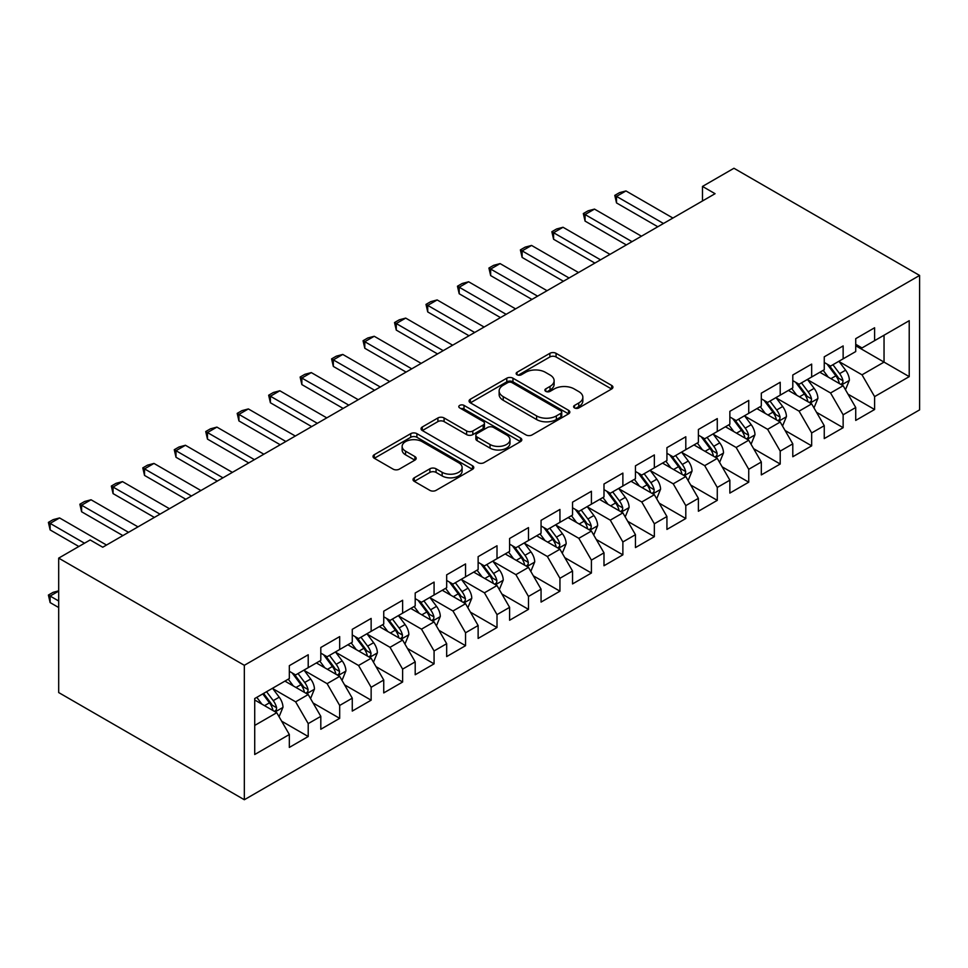 <?xml version="1.0" encoding="UTF-8"?>
<svg xmlns="http://www.w3.org/2000/svg" width="968" height="968" viewBox="0 0 968 968"><rect width="100%" height="100%" fill="white"/><g stroke="black" fill="none" stroke-linecap="round" stroke-linejoin="round"><path stroke-width="1.45" d="M574.508 407.927A3.061 1.767 0 0 0 578.828 407.927L611.643 388.991A4.368 2.517 0 0 0 612.925 387.2A4.368 2.517 0 0 0 611.643 385.421L556.056 353.32A4.368 2.517 0 0 0 549.872 353.32L517.057 372.269A3.061 1.767 0 0 0 516.162 373.515A3.061 1.767 0 0 0 517.057 374.761A3.061 1.767 0 0 0 521.377 374.761L525.624 372.317A13.976 8.071 0 0 1 545.395 372.317L550.03 374.991A13.976 8.071 0 0 1 554.12 380.69A13.976 8.071 0 0 1 550.03 386.401L545.783 388.858A3.061 1.767 0 0 0 544.887 390.104A3.061 1.767 0 0 0 545.783 391.35A3.061 1.767 0 0 0 550.102 391.35L554.349 388.894A13.976 8.071 0 0 1 574.121 388.894L578.755 391.568A13.976 8.071 0 0 1 582.845 397.279A13.976 8.071 0 0 1 578.755 402.99L574.508 405.435A3.061 1.767 0 0 0 573.613 406.681A3.061 1.767 0 0 0 574.508 407.927L574.508 405.435M414.28 477.793A4.368 2.517 0 0 0 413.009 479.571A4.368 2.517 0 0 0 414.28 481.35L429.877 490.365A4.368 2.517 0 0 0 436.06 490.365L472.505 469.323A4.368 2.517 0 0 0 473.788 467.532A4.368 2.517 0 0 0 472.505 465.753L416.906 433.652A4.368 2.517 0 0 0 410.734 433.652L374.289 454.694A4.368 2.517 0 0 0 373.007 456.485A4.368 2.517 0 0 0 374.289 458.263L393.129 469.141A4.368 2.517 0 0 0 399.3 469.141L414.897 460.139A4.368 2.517 0 0 0 416.179 458.348A4.368 2.517 0 0 0 414.897 456.569L405.556 451.173A11.689 6.752 0 0 1 402.131 446.405A11.689 6.752 0 0 1 409.355 440.174A11.689 6.752 0 0 1 422.084 441.638L458.687 462.764A11.689 6.752 0 0 1 462.111 467.532A11.689 6.752 0 0 1 454.887 473.763A11.689 6.752 0 0 1 442.158 472.311L436.06 468.79A4.368 2.517 0 0 0 429.877 468.79L414.28 477.793L414.28 481.35M58.685 558.125L244.335 665.306L244.335 799.737L58.685 692.556L58.685 558.125L90.157 539.95L102.741 547.222L715.074 193.697L702.49 186.425L702.49 200.957M702.49 186.425L733.95 168.263L919.6 275.444L244.335 665.306M525.939 434.898A4.368 2.517 0 0 0 532.11 434.898L568.555 413.856A4.368 2.517 0 0 0 569.837 412.078A4.368 2.517 0 0 0 568.555 410.299L512.967 378.198A4.368 2.517 0 0 0 506.784 378.198L470.339 399.239A4.368 2.517 0 0 0 469.069 401.018A4.368 2.517 0 0 0 470.339 402.809L525.939 434.898M460.913 408.593A3.061 1.767 0 0 1 464.011 409.028L464.011 405.386L520.53 438.02A4.368 2.517 0 0 1 521.812 439.811A4.368 2.517 0 0 1 520.53 441.589L484.085 462.631A4.368 2.517 0 0 1 477.914 462.631L422.314 430.53L422.314 426.973A4.368 2.517 0 0 0 421.032 428.751A4.368 2.517 0 0 0 422.314 430.53M422.314 426.973L437.911 417.958A4.368 2.517 0 0 1 444.094 417.958L466.636 430.978A4.368 2.517 0 0 0 472.82 430.978L483.165 425.012A4.368 2.517 0 0 0 484.436 423.222A4.368 2.517 0 0 0 483.165 421.443L459.691 407.891A3.061 1.767 0 0 1 458.796 406.645A3.061 1.767 0 0 1 460.683 405.011A3.061 1.767 0 0 1 464.011 405.386M244.335 799.737L919.6 409.875L919.6 275.444M855.724 345.745L884.038 362.105L884.038 335.218L909.218 320.686L874.6 340.663L874.6 327.765L855.724 338.667L855.724 351.565L843.14 358.825L843.14 345.927L824.252 356.829L824.252 369.728L811.668 377L811.668 364.101L792.792 375.003L792.792 387.902L780.208 395.162L780.208 382.263L761.32 393.165L761.32 406.064L748.736 413.336L748.736 400.437L729.86 411.327L729.86 424.226L717.276 431.498L717.276 418.599L698.388 429.502L698.388 442.4L685.804 449.66L685.804 436.762L666.928 447.664L666.928 460.562L654.344 467.834L654.344 454.936L635.456 465.838L635.456 478.736L622.872 485.996L622.872 473.098L603.996 484L603.996 496.899L591.412 504.171L591.412 491.272L572.536 502.162L572.536 515.061L559.94 522.333L559.94 509.434L541.064 520.336L541.064 533.235L528.48 540.495L528.48 527.596L509.604 538.498L509.604 551.397L497.007 558.669L497.007 545.77L478.131 556.66L478.131 569.559L465.548 576.831L465.548 563.933L446.671 574.835L446.671 587.733L434.075 594.993L434.075 582.095L415.199 592.997L415.199 605.895L402.615 613.168L402.615 600.269L383.739 611.171L383.739 624.07L371.143 631.33L371.143 618.431L352.267 629.333L352.267 642.232L339.683 649.504L339.683 636.605L320.807 647.495L320.807 660.394L308.211 667.666L308.211 654.767L289.335 665.669L289.335 678.568L254.717 698.545L254.717 754.508L289.335 734.518L276.751 712.714L254.717 699.997M909.218 320.686L909.218 376.637L874.6 396.614L862.016 374.822L839.208 361.645M848.016 394.17L874.6 409.512L874.6 396.614M874.6 409.512L855.724 420.414L855.724 407.516L843.14 414.788L830.556 392.984L807.735 379.819M816.544 412.332L843.14 427.687L843.14 414.788M843.14 427.687L824.252 438.589L824.252 425.69L811.668 432.95L799.084 411.146L776.275 397.981M785.084 430.494L811.668 445.849L811.668 432.95M811.668 445.849L792.792 456.751L792.792 443.852L780.208 451.124L767.624 429.32L744.803 416.143M753.612 448.668L780.208 464.023L780.208 451.124M780.208 464.023L761.32 474.913L761.32 462.014L748.736 469.286L736.152 447.482L713.343 434.317M722.152 466.83L748.736 482.185L748.736 469.286M748.736 482.185L729.86 493.087L729.86 480.189L717.276 487.449L704.692 465.656L681.871 452.479M690.68 485.004L717.276 500.347L717.276 487.449M717.276 500.347L698.388 511.249L698.388 498.351L685.804 505.623L673.22 483.819L650.411 470.642M659.22 503.166L685.804 518.521L685.804 505.623M685.804 518.521L666.928 529.423L666.928 516.525L654.344 523.785L641.76 501.981L618.939 488.816M627.748 521.328L654.344 536.683L654.344 523.785M654.344 536.683L635.456 547.586L635.456 534.687L622.872 541.947L610.288 520.155L587.479 506.978M596.288 539.503L622.872 554.846L622.872 541.947M622.872 554.846L603.996 565.748L603.996 552.849L591.412 560.121L578.828 538.317L556.007 525.152M564.816 557.665L591.412 573.02L591.412 560.121M591.412 573.02L572.536 583.922L572.536 571.023L559.94 578.283L547.356 556.491L524.547 543.314M533.356 575.839L559.94 591.182L559.94 578.283M559.94 591.182L541.064 602.084L541.064 589.185L528.48 596.457L515.896 574.653L493.075 561.476M501.884 594.001L528.48 609.356L528.48 596.457M528.48 609.356L509.604 620.246L509.604 607.347L497.007 614.62L484.423 592.815L461.615 579.65M470.424 612.163L497.007 627.518L497.007 614.62M497.007 627.518L478.131 638.42L478.131 625.522L465.548 632.782L452.964 610.99L430.143 597.813M438.952 630.337L465.548 645.68L465.548 632.782M465.548 645.68L446.671 656.582L446.671 643.684L434.075 650.956L421.491 629.152L398.683 615.987M407.492 648.5L434.075 663.854L434.075 650.956M434.075 663.854L415.199 674.756L415.199 661.858L402.615 669.118L390.031 647.314L367.211 634.149M376.02 666.662L402.615 682.016L402.615 669.118M402.615 682.016L383.739 692.919L383.739 680.02L371.143 687.292L358.559 665.488L335.751 652.311M344.56 684.836L371.143 700.191L371.143 687.292M371.143 700.191L352.267 711.081L352.267 698.182L339.683 705.454L327.099 683.65L304.279 670.485M313.087 702.998L339.683 718.353L339.683 705.454M339.683 718.353L320.807 729.255L320.807 716.356L308.211 723.616L295.627 701.824L272.819 688.647M281.627 721.172L308.211 736.515L308.211 723.616M308.211 736.515L289.335 747.417L289.335 734.518M289.335 671.296L295.627 674.938L308.211 667.666M254.717 725.431L276.751 712.714M320.807 653.134L327.099 656.764L339.683 649.504M295.627 701.824L308.211 694.552L284.931 681.109M320.807 716.356L308.211 694.552M352.267 634.96L358.559 638.602L371.143 631.33M327.099 683.65L339.683 676.39L316.391 662.947M352.267 698.182L339.683 676.39M383.739 616.798L390.031 620.428L402.615 613.168M358.559 665.488L371.143 658.216L347.863 644.773M383.739 680.02L371.143 658.216M415.199 598.635L421.491 602.265L434.075 594.993M390.031 647.314L402.615 640.054L379.323 626.611M415.199 661.858L402.615 640.054M446.671 580.461L452.964 584.103L465.548 576.831M421.491 629.152L434.075 621.892L410.795 608.436M446.671 643.684L434.075 621.892M478.131 562.299L484.423 565.929L497.007 558.669M452.964 610.99L465.548 603.717L442.255 590.274M478.131 625.522L465.548 603.717M509.604 544.137L515.896 547.767L528.48 540.495M484.423 592.815L497.007 585.555L473.727 572.112M509.604 607.347L497.007 585.555M541.064 525.963L547.356 529.593L559.94 522.333M515.896 574.653L528.48 567.381L505.187 553.938M541.064 589.185L528.48 567.381M572.536 507.801L578.828 511.431L591.412 504.171M547.356 556.491L559.94 549.219L536.659 535.776M572.536 571.023L559.94 549.219M603.996 489.626L610.288 493.269L622.872 485.996M578.828 538.317L591.412 531.057L568.119 517.614M603.996 552.849L591.412 531.057M635.456 471.464L641.76 475.094L654.344 467.834M610.288 520.155L622.872 512.883L599.591 499.44M635.456 534.687L622.872 512.883M666.928 453.302L673.22 456.932L685.804 449.66M641.76 501.981L654.344 494.721L631.051 481.277M666.928 516.525L654.344 494.721M698.388 435.128L704.692 438.77L717.276 431.498M673.22 483.819L685.804 476.546L662.523 463.103M698.388 498.351L685.804 476.546M729.86 416.966L736.152 420.596L748.736 413.336M704.692 465.656L717.276 458.384L693.983 444.941M729.86 480.189L717.276 458.384M761.32 398.792L767.624 402.434L780.208 395.162M736.152 447.482L748.736 440.222L725.455 426.779M761.32 462.014L748.736 440.222M792.792 380.63L799.084 384.26L811.668 377M767.624 429.32L780.208 422.048L756.915 408.605M792.792 443.852L780.208 422.048M824.252 362.468L830.556 366.098L843.14 358.825M799.084 411.146L811.668 403.886L788.388 390.443M824.252 425.69L811.668 403.886M855.724 344.293L862.016 347.935L874.6 340.663M830.556 392.984L843.14 385.724L819.848 372.269M855.724 407.516L843.14 385.724M862.016 374.822L884.038 362.105L909.218 376.637M575.73 408.363L578.755 406.62A13.976 8.071 0 0 0 582.845 400.909L582.845 397.279M554.12 380.69L554.12 384.332A13.976 8.071 0 0 1 550.03 390.031L547.005 391.786M611.594 389.015L556.056 356.962A4.368 2.517 0 0 0 549.872 356.962L518.279 375.197M568.506 413.893L512.967 381.828A4.368 2.517 0 0 0 506.784 381.828L470.4 402.845M560.835 413.324A3.061 1.767 0 0 0 561.73 412.078A3.061 1.767 0 0 0 560.835 410.831L512.036 382.65A3.061 1.767 0 0 0 507.716 382.65L503.239 385.24A13.976 8.071 0 0 0 499.137 390.951A13.976 8.071 0 0 0 503.239 396.65L536.599 415.913A13.976 8.071 0 0 0 556.358 415.913L560.835 413.324L560.835 416.966A3.061 1.767 0 0 0 561.73 415.708L561.73 412.078M499.137 390.951L499.137 394.581A13.976 8.071 0 0 0 503.239 400.292L503.239 396.65M560.835 416.966L556.358 419.543A13.976 8.071 0 0 1 536.599 419.543L503.239 400.292M422.375 430.566L437.911 421.6L437.911 417.958M484.436 423.222L484.436 426.852A4.368 2.517 0 0 1 483.165 428.642L472.82 434.62A4.368 2.517 0 0 1 466.636 434.62L444.094 421.6A4.368 2.517 0 0 0 437.911 421.6M464.011 409.028L520.469 441.626M490.038 444.494A11.689 6.752 0 0 0 502.767 445.945A11.689 6.752 0 0 0 509.979 439.714A11.689 6.752 0 0 0 506.554 434.947L493.668 427.505A4.368 2.517 0 0 0 487.485 427.505L477.139 433.482A4.368 2.517 0 0 0 475.857 435.261A4.368 2.517 0 0 0 477.139 437.04L490.038 444.494L490.038 448.124A11.689 6.752 0 0 0 502.767 449.588A11.689 6.752 0 0 0 509.979 443.356L509.979 439.714M475.857 435.261L475.857 438.891A4.368 2.517 0 0 0 477.139 440.682L477.139 437.04M490.038 448.124L477.139 440.682M462.111 467.532L462.111 471.174A11.689 6.752 0 0 1 454.887 477.406A11.689 6.752 0 0 1 442.158 475.941L436.06 472.42A4.368 2.517 0 0 0 429.877 472.42L414.34 481.386M402.131 446.405L402.131 450.035A11.689 6.752 0 0 0 405.556 454.815L405.556 451.173M414.849 460.175L405.556 454.815M472.444 469.347L416.906 437.294A4.368 2.517 0 0 0 410.734 437.294L374.35 458.3M845.463 389.753L849.372 380.23A11.797 6.812 -120 0 0 845.609 370.187L838.917 361.27M828.269 377.133L823.187 370.345M820.816 372.825L820.235 372.051M840.914 384.429L842.741 382.796L842.995 380.739A11.797 6.812 -120 0 0 839.619 373.636L832.94 364.718M829.128 365.275L837.38 376.298A6.002 3.473 60 0 1 838.47 378.125L842.995 380.739M827.047 364.077L835.844 375.826A11.797 6.812 60 0 1 839.22 382.917L839.462 383.594M663.467 223.487L616.519 196.383L616.519 202.929L614.789 195.379L619.508 192.656L625.957 190.938L672.905 218.042M657.804 226.754L616.519 202.929M625.957 190.938L616.519 196.383L614.789 195.379M814.003 407.915L817.899 398.392A11.797 6.812 -120 0 0 814.136 388.362L807.457 379.432M796.797 395.295L791.715 388.519M789.343 390.999L788.763 390.225M809.454 402.603L811.281 400.958L811.535 398.901A11.797 6.812 -120 0 0 808.159 391.81L801.48 382.88M797.656 383.437L805.92 394.46A6.002 3.473 60 0 1 807.01 396.287L811.535 398.901M795.587 382.239L804.384 393.988A11.797 6.812 60 0 1 807.76 401.079L808.002 401.768M782.531 426.089L786.44 416.567A11.797 6.812 -120 0 0 782.676 406.524L775.985 397.594M765.337 413.469L760.255 406.681M757.884 409.161L757.303 408.387M777.982 420.765L779.809 419.12L780.063 417.063A11.797 6.812 -120 0 0 776.687 409.972L770.008 401.054M766.196 401.611L774.448 412.634A6.002 3.473 60 0 1 775.537 414.449L780.063 417.063M764.115 400.413L772.912 412.15A11.797 6.812 60 0 1 776.288 419.253L776.53 419.93M631.995 241.649L585.059 214.545L585.059 221.091L583.317 213.553L588.048 210.83L594.497 209.1L641.445 236.204M626.332 244.928L585.059 221.091M594.497 209.1L585.059 214.545L583.317 213.553M600.535 259.823L553.587 232.719L553.587 239.253L551.857 231.715L556.576 228.993L563.025 227.262L609.973 254.366M594.872 263.09L553.587 239.253M563.025 227.262L553.587 232.719L551.857 231.715M751.071 444.251L754.967 434.729A11.797 6.812 -120 0 0 751.204 424.686L744.525 415.768M733.865 431.631L728.783 424.855M726.411 427.324L725.831 426.561M746.522 438.94L748.349 437.294L748.603 435.237A11.797 6.812 -120 0 0 745.227 428.146L738.548 419.217M734.724 419.773L742.988 430.796A6.002 3.473 60 0 1 744.077 432.623L748.603 435.237M732.655 418.575L741.452 430.324A11.797 6.812 60 0 1 744.828 437.415L745.07 438.093M719.599 462.414L723.507 452.903A11.797 6.812 -120 0 0 719.744 442.86L713.053 433.93M702.405 449.805L697.323 443.017M694.951 445.498L694.371 444.723M715.05 457.102L716.877 455.456L717.131 453.399A11.797 6.812 -120 0 0 713.755 446.309L707.076 437.391M703.264 437.935L711.516 448.958A6.002 3.473 60 0 1 712.605 450.786L717.131 453.399M701.183 436.749L709.98 448.486A11.797 6.812 60 0 1 713.355 455.577L713.597 456.267M569.063 277.985L522.127 250.881L522.127 257.428L520.385 249.889L525.116 247.155L531.565 245.436L578.513 272.54M563.4 281.252L522.127 257.428M531.565 245.436L522.127 250.881L520.385 249.889M537.603 296.16L490.655 269.056L490.655 275.59L488.925 268.051L493.644 265.329L500.093 263.599L547.041 290.702M531.94 299.427L490.655 275.59M500.093 263.599L490.655 269.056L488.925 268.051M688.139 480.588L692.035 471.065A11.797 6.812 -120 0 0 688.272 461.022L681.593 452.104M670.933 467.967L665.851 461.179M663.479 463.66L662.899 462.885M683.59 475.264L685.417 473.63L685.671 471.573A11.797 6.812 -120 0 0 682.295 464.471L675.616 455.553M671.792 456.109L680.056 467.133A6.002 3.473 60 0 1 681.145 468.948L685.671 471.573M669.723 454.912L678.52 466.661A11.797 6.812 60 0 1 681.895 473.751L682.137 474.429M506.131 314.322L459.195 287.218L459.195 293.752L457.453 286.213L462.184 283.491L468.633 281.773L515.581 308.877M500.468 317.589L459.195 293.752M468.633 281.773L459.195 287.218L457.453 286.213M656.667 498.75L660.575 489.227A11.797 6.812 -120 0 0 656.812 479.184L650.121 470.266M639.473 486.13L634.391 479.354M632.019 481.822L631.438 481.06M652.117 493.438L653.945 491.792L654.199 489.735A11.797 6.812 -120 0 0 650.823 482.645L644.144 473.715M640.332 474.272L648.584 485.295A6.002 3.473 60 0 1 649.673 487.122L654.199 489.735M638.251 473.074L647.048 484.823A11.797 6.812 60 0 1 650.423 491.913L650.665 492.591M474.671 332.484L427.723 305.38L427.723 311.926L425.993 304.388L430.712 301.665L437.161 299.935L484.109 327.039M469.008 335.763L427.723 311.926M437.161 299.935L427.723 305.38L425.993 304.388M625.207 516.924L629.103 507.401A11.797 6.812 -120 0 0 625.34 497.358L618.661 488.429M608.001 504.304L602.919 497.516M600.547 499.996L599.966 499.222M620.657 511.6L622.485 509.954L622.739 507.897A11.797 6.812 -120 0 0 619.363 500.807L612.683 491.889M608.86 492.446L617.124 503.457A6.002 3.473 60 0 1 618.213 505.284L622.739 507.897M606.791 491.248L615.587 502.985A11.797 6.812 60 0 1 618.963 510.075L619.205 510.765M443.199 350.658L396.263 323.554L396.263 330.088L394.521 322.55L399.252 319.827L405.701 318.097L452.649 345.201M437.536 353.925L396.263 330.088M405.701 318.097L396.263 323.554L394.521 322.55M593.735 535.086L597.643 525.563A11.797 6.812 -120 0 0 593.88 515.52L587.189 506.603M576.541 522.466L571.459 515.678M569.087 518.158L568.506 517.384M589.185 529.774L591.012 528.129L591.266 526.072A11.797 6.812 -120 0 0 587.891 518.981L581.211 510.051M577.4 510.608L585.652 521.631A6.002 3.473 60 0 1 586.741 523.458L591.266 526.072M575.319 509.41L584.115 521.159A11.797 6.812 60 0 1 587.491 528.25L587.733 528.927M411.739 368.82L364.791 341.716L364.791 348.262L363.06 340.724L367.779 337.989L374.229 336.271L421.177 363.375M406.076 372.087L364.791 348.262M374.229 336.271L364.791 341.716L363.06 340.724M562.275 553.248L566.171 543.738A11.797 6.812 -120 0 0 562.408 533.695L555.729 524.765M545.069 540.628L539.987 533.852M537.615 536.332L537.034 535.558M557.725 547.936L559.552 546.291L559.806 544.234A11.797 6.812 -120 0 0 556.431 537.143L549.751 528.213M545.928 528.77L554.192 539.793A6.002 3.473 60 0 1 555.281 541.62L559.806 544.234M543.859 527.572L552.655 539.321A11.797 6.812 60 0 1 556.031 546.412L556.273 547.101M380.267 386.994L333.331 359.878L333.331 366.424L331.588 358.886L336.319 356.163L342.769 354.433L389.717 381.537M374.604 390.261L333.331 366.424M342.769 354.433L333.331 359.878L331.588 358.886M530.803 571.423L534.711 561.9A11.797 6.812 -120 0 0 530.948 551.857L524.257 542.939M513.609 558.802L508.527 552.014M506.155 554.495L505.574 553.72M526.253 566.099L528.08 564.453L528.334 562.396A11.797 6.812 -120 0 0 524.958 555.305L518.279 546.388M514.468 546.944L522.72 557.967A6.002 3.473 60 0 1 523.809 559.782L528.334 562.396M512.387 545.746L521.183 557.483A11.797 6.812 60 0 1 524.559 564.586L524.801 565.264M348.807 405.156L301.859 378.052L301.859 384.586L300.128 377.048L304.847 374.326L311.297 372.595L358.245 399.711M343.144 408.423L301.859 384.586M311.297 372.595L301.859 378.052L300.128 377.048M499.343 589.585L503.239 580.062A11.797 6.812 -120 0 0 499.476 570.019L492.797 561.101M482.137 576.964L477.055 570.188M474.683 572.657L474.102 571.894M494.793 584.273L496.62 582.627L496.874 580.57A11.797 6.812 -120 0 0 493.499 573.479L486.819 564.55M482.996 565.106L491.26 576.129A6.002 3.473 60 0 1 492.349 577.957L496.874 580.57M480.927 563.908L489.723 575.658A11.797 6.812 60 0 1 493.099 582.748L493.341 583.426M317.335 423.319L270.399 396.214L270.399 402.761L268.656 395.222L273.387 392.488L279.837 390.769L326.785 417.874M311.672 426.598L270.399 402.761M279.837 390.769L270.399 396.214L268.656 395.222M467.871 607.747L471.779 598.236A11.797 6.812 -120 0 0 468.016 588.193L461.325 579.263M450.677 595.139L445.595 588.35M443.223 590.831L442.642 590.056M463.321 602.435L465.148 600.789L465.402 598.732A11.797 6.812 -120 0 0 462.026 591.642L455.347 582.724M451.536 583.28L459.788 594.291A6.002 3.473 60 0 1 460.877 596.119L465.402 598.732M449.454 582.083L458.251 593.82A11.797 6.812 60 0 1 461.627 600.91L461.869 601.6M285.875 441.493L238.927 414.389L238.927 420.923L237.196 413.384L241.915 410.662L248.365 408.932L295.313 436.036M280.212 444.76L238.927 420.923M248.365 408.932L238.927 414.389L237.196 413.384M436.411 625.921L440.307 616.398A11.797 6.812 -120 0 0 436.544 606.355L429.865 597.438M419.204 613.301L414.123 606.512M411.751 608.993L411.17 608.219M431.861 620.597L433.688 618.963L433.942 616.906A11.797 6.812 -120 0 0 430.566 609.804L423.887 600.886M420.064 601.443L428.328 612.466A6.002 3.473 60 0 1 429.417 614.293L433.942 616.906M417.994 600.245L426.791 611.994A11.797 6.812 60 0 1 430.167 619.084L430.409 619.762M254.403 459.655L207.467 432.551L207.467 439.097L205.724 431.546L210.455 428.824L216.905 427.106L263.853 454.21M248.74 462.922L207.467 439.097M216.905 427.106L207.467 432.551L205.724 431.546M404.939 644.083L408.847 634.56A11.797 6.812 -120 0 0 405.084 624.529L398.392 615.6M387.744 631.463L382.662 624.687M380.291 627.167L379.71 626.393M400.389 638.771L402.216 637.125L402.47 635.068A11.797 6.812 -120 0 0 399.106 627.978L392.415 619.048M388.604 619.605L396.856 630.628A6.002 3.473 60 0 1 397.945 632.455L402.47 635.068M386.522 618.407L395.319 630.156A11.797 6.812 60 0 1 398.695 637.246L398.937 637.936M222.942 477.817L175.994 450.713L175.994 457.259L174.264 449.721L178.983 446.998L185.433 445.268L232.381 472.372M217.28 481.096L175.994 457.259M185.433 445.268L175.994 450.713L174.264 449.721M373.479 662.257L377.375 652.735A11.797 6.812 -120 0 0 373.612 642.691L366.933 633.762M356.272 649.637L351.19 642.849M348.819 645.329L348.238 644.555M368.929 656.933L370.756 655.288L371.01 653.231A11.797 6.812 -120 0 0 367.634 646.14L360.955 637.222M357.131 637.779L365.396 648.802A6.002 3.473 60 0 1 366.485 650.617L371.01 653.231M355.062 636.581L363.859 648.318A11.797 6.812 60 0 1 367.235 655.421L367.477 656.098M191.47 495.991L144.535 468.887L144.535 475.421L142.792 467.883L147.523 465.16L153.972 463.43L200.921 490.534M185.808 499.258L144.535 475.421M153.972 463.43L144.535 468.887L142.792 467.883M342.006 680.419L345.915 670.897A11.797 6.812 -120 0 0 342.152 660.854L335.46 651.936M324.812 667.799L319.73 661.023M317.359 663.491L316.778 662.729M337.457 675.107L339.284 673.462L339.538 671.405A11.797 6.812 -120 0 0 336.174 664.314L329.483 655.384M325.671 655.941L333.924 666.964A6.002 3.473 60 0 1 335.013 668.791L339.538 671.405M323.59 654.743L332.387 666.492A11.797 6.812 60 0 1 335.763 673.583L336.005 674.26M160.01 514.153L113.062 487.049L113.062 493.595L111.332 486.057L116.051 483.322L122.5 481.604L169.448 508.708M154.348 517.42L113.062 493.595M122.5 481.604L113.062 487.049L111.332 486.057M310.546 698.581L314.443 689.071A11.797 6.812 -120 0 0 310.68 679.028L304 670.098M293.34 685.973L288.258 679.185M285.887 681.666L285.306 680.891M305.997 693.269L307.824 691.624L308.078 689.567A11.797 6.812 -120 0 0 304.702 682.476L298.023 673.559M294.199 674.103L302.464 685.126A6.002 3.473 60 0 1 303.553 686.953L308.078 689.567M292.13 672.917L300.927 684.654A11.797 6.812 60 0 1 304.303 691.745L304.545 692.435M128.538 532.327L81.602 505.223L81.602 511.757L79.86 504.219L84.591 501.497L91.04 499.766L137.988 526.87M122.875 535.594L81.602 511.757M91.04 499.766L81.602 505.223L79.86 504.219M279.074 716.756L282.983 707.233A11.797 6.812 -120 0 0 279.22 697.19L272.528 688.272M261.88 704.135L256.798 697.347M274.525 711.432L276.352 709.798L276.606 707.741A11.797 6.812 -120 0 0 273.242 700.638L266.551 691.721M263.599 693.427L270.992 703.3A6.002 3.473 60 0 1 272.081 705.115L276.606 707.741M262.776 693.899L269.455 702.828A11.797 6.812 60 0 1 272.831 709.919L273.073 710.597M58.685 591.109L50.13 596.058L58.685 600.995M50.13 602.592L48.4 595.054L50.13 596.058L50.13 602.592L58.685 607.529M48.4 595.054L53.119 592.331L58.685 590.843M84.494 543.217L50.13 523.385L50.13 529.919L48.4 522.381L53.119 519.659L59.568 517.941L106.516 545.044M78.832 546.496L50.13 529.919M59.568 517.941L50.13 523.385L48.4 522.381M578.755 406.62L578.755 402.99M545.783 391.35L545.783 388.858M550.03 390.031L550.03 386.401M517.057 374.761L517.057 372.269M549.872 356.962L549.872 353.32M556.056 356.962L556.056 353.32M611.643 388.991L611.643 385.421M470.339 402.809L470.339 399.239M506.784 381.828L506.784 378.198M512.967 381.828L512.967 378.198M568.555 413.856L568.555 410.299M536.599 419.543L536.599 415.913M556.358 419.543L556.358 415.913M444.094 421.6L444.094 417.958M466.636 434.62L466.636 430.978M472.82 434.62L472.82 430.978M483.165 428.642L483.165 425.012M520.53 441.589L520.53 438.02M429.877 472.42L429.877 468.79M436.06 472.42L436.06 468.79M442.158 475.941L442.158 472.311M414.897 460.139L414.897 456.569M374.289 458.263L374.289 454.694M410.734 437.294L410.734 433.652M416.906 437.294L416.906 433.652M472.505 469.323L472.505 465.753M841.664 384.865L849.287 380.46M839.619 373.636L845.609 370.187M830.919 378.669L835.844 375.826M810.192 403.027L817.827 398.622M808.159 391.81L814.136 388.362M799.459 396.832L804.384 393.988M778.732 421.201L786.355 416.797M776.687 409.972L782.676 406.524M767.987 414.994L772.912 412.15M747.26 439.363L754.895 434.959M745.227 428.146L751.204 424.686M736.527 433.168L741.452 430.324M715.8 457.537L723.423 453.121M713.755 446.309L719.744 442.86M705.055 451.33L709.98 448.486M684.328 475.699L691.963 471.295M682.295 464.471L688.272 461.022M673.595 469.504L678.52 466.661M652.868 493.861L660.491 489.457M650.823 482.645L656.812 479.184M642.123 487.666L647.048 484.823M621.395 512.036L629.031 507.631M619.363 500.807L625.34 497.358M610.663 505.828L615.587 502.985M589.936 530.198L597.558 525.793M587.891 518.981L593.88 515.52M579.191 524.003L584.115 521.159M558.463 548.36L566.099 543.956M556.431 537.143L562.408 533.695M547.731 542.165L552.655 539.321M527.003 566.534L534.626 562.13M524.958 555.305L530.948 551.857M516.259 560.339L521.183 557.483M495.531 584.696L503.166 580.292M493.499 573.479L499.476 570.019M484.799 578.501L489.723 575.658M464.071 602.87L471.694 598.454M462.026 591.642L468.016 588.193M453.326 596.663L458.251 593.82M432.599 621.033L440.234 616.628M430.566 609.804L436.544 606.355M421.866 614.837L426.791 611.994M401.139 639.195L408.762 634.79M399.106 627.978L405.084 624.529M390.394 632.999L395.319 630.156M369.667 657.369L377.302 652.964M367.634 646.14L373.612 642.691M358.934 651.161L363.859 648.318M338.207 675.531L345.83 671.126M336.174 664.314L342.152 660.854M327.462 669.336L332.387 666.492M306.735 693.693L314.37 689.289M304.702 682.476L310.68 679.028M296.002 687.498L300.927 684.654M275.275 711.867L282.898 707.463M273.242 700.638L279.22 697.19M264.53 705.672L269.455 702.828"/></g></svg>
